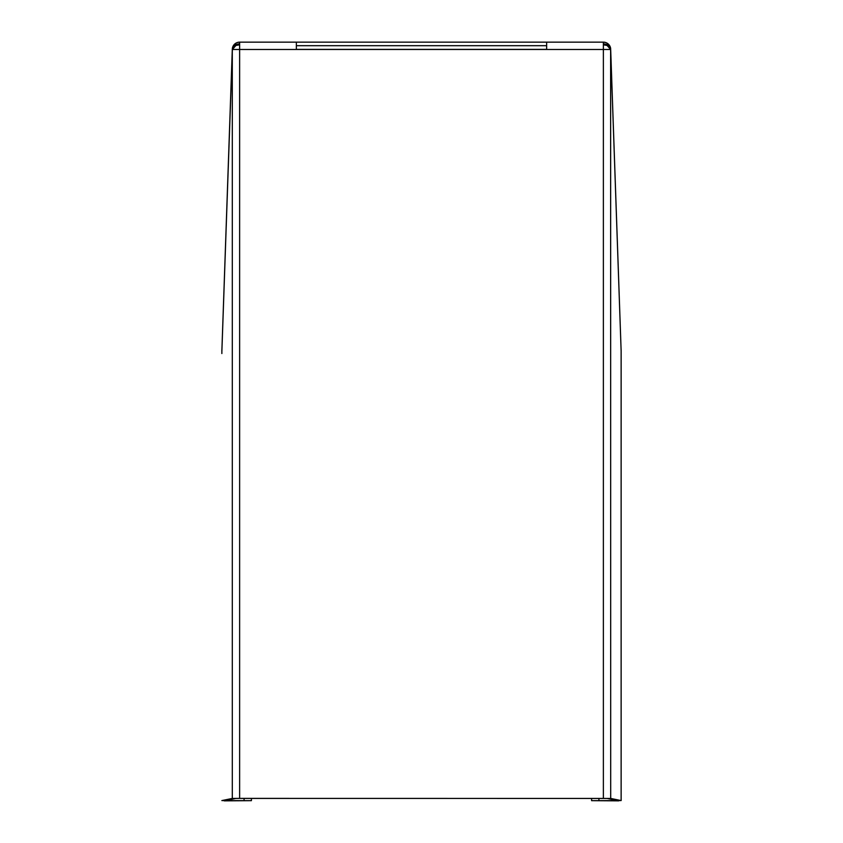 <?xml version="1.0" encoding="UTF-8"?>
<svg xmlns="http://www.w3.org/2000/svg" width="843" height="843" viewBox="0 0 843 843"><rect width="100%" height="100%" fill="white"/><g stroke="black" fill="none" stroke-linecap="round" stroke-linejoin="round"><path stroke-width="1.26" d="M232.605 49.231L232.373 48.42L235.935 44.521L239.623 43.752L239.623 798.384L610.701 798.437L610.627 49.474L232.373 49.474L221.867 351.468M239.623 798.384L232.299 798.437L221.867 800.576L247.853 800.66L224.227 800.85L251.404 800.66L225.408 800.576L235.84 798.437L239.623 798.416L607.16 798.437L617.592 800.576L591.596 800.66L618.773 800.85L595.147 800.66L621.133 800.576L610.701 798.437M233.184 48.536L232.373 48.42A7.324 7.324 180 0 1 239.623 42.15L546.654 42.15L546.654 49.4L296.346 49.4L296.346 42.15L239.623 42.15L239.623 43.752M610.627 49.474L607.065 45.459L603.377 44.827L603.377 43.752L607.065 44.521L606.507 45.269M610.701 49.927L621.133 350.951L621.133 800.576L621.133 350.951M239.623 44.827L235.935 45.459L232.373 49.474M296.346 45.691L546.654 45.691L296.346 45.691M235.935 44.521L236.493 45.269M607.065 44.521L610.627 48.42L609.816 48.536M603.377 43.752L603.377 42.15C607.308 42.445 609.721 44.51 610.617 48.346L621.122 350.73M232.373 48.42L232.383 48.346C233.279 44.51 235.692 42.445 239.623 42.15M232.299 49.221L221.899 350.066M221.878 350.73L221.867 350.066M603.377 798.384L603.377 44.827M232.299 49.927L232.299 798.437M603.377 42.15L546.654 42.15L603.377 42.15A7.324 7.324 180 0 1 610.627 48.42M598.92 800.608L598.92 798.416M613.809 800.608L613.809 799.807M244.08 798.416L244.08 800.608M229.191 800.608L229.191 799.807M591.596 800.66L591.596 798.416M251.404 800.66L251.404 798.416M221.867 350.33L221.867 353.544M621.133 350.33L621.133 353.544"/></g></svg>
